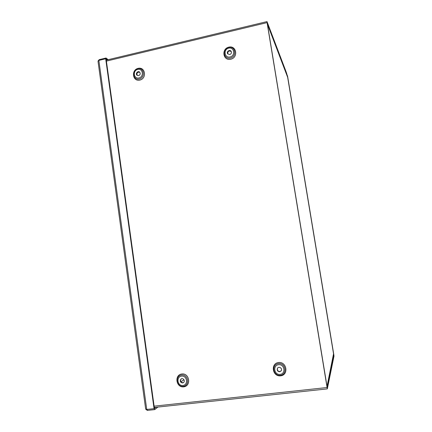<?xml version="1.0" encoding="UTF-8"?>
<svg xmlns="http://www.w3.org/2000/svg" width="432" height="432" viewBox="0 0 432 432"><rect width="100%" height="100%" fill="white"/><g stroke="black" fill="none" stroke-linecap="round" stroke-linejoin="round"><path stroke-width="0.65" d="M286.06 72.76L287.69 77.112L286.135 71.874L267.057 21.719L267.073 22.626L327.321 388.892L333.612 358.069L333.779 354.796L333.628 353.894L333.358 355.169L333.461 357.151L327.04 387.266L267.203 22.788M229.711 54.578C231.271 53.935 231.757 52.866 231.169 51.365C229.889 49.102 226.157 51.656 227.642 53.773L229.711 54.578M231.277 51.565C228.874 50.393 227.702 51.187 227.767 53.946M279.693 371.774L281.216 370.818C282.782 368.545 278.964 365.872 277.511 368.215C276.788 370.278 277.517 371.466 279.693 371.774M277.587 368.113C276.988 370.138 277.738 371.282 279.839 371.547L281.286 370.699M138.607 75.643C140.335 74.774 140.665 73.586 139.601 72.074C137.786 70.432 135.124 73.845 137.074 75.303L138.607 75.643M139.779 72.252C137.306 71.96 136.474 73.03 137.279 75.449M182.547 382.957L183.476 382.585C185.62 381.1 183.082 377.384 181.035 378.999C179.658 381.051 180.16 382.369 182.547 382.957M181.197 378.891C180.031 380.943 180.587 382.217 182.866 382.714L183.632 382.455M183.946 379.679L180.986 381.877M286.276 72.711L267.23 22.783M333.542 353.797L287.658 77.35M326.954 386.748L333.547 353.824M287.653 77.301L267.424 24.214M333.31 356.038L326.981 386.656M267.511 24.727L326.981 386.078M267.581 24.478L286.535 74.072M107.309 59.902L106.169 59.017L106.029 58.007L99.214 59.643L98.172 60.831M99.306 60.313L99.214 59.643M108.184 59.692L106.029 58.007M145.838 409.288L147.344 410.4L154.667 409.617L157.934 407.063M154.229 408.521L156.098 407.257M147.209 409.39L147.344 410.4M154.51 408.494L154.667 409.617M98.01 61.252L98.858 60.421L105.689 58.779L154.062 408.656L146.729 409.439L145.665 409.082L98.01 61.252M105.689 58.779L106.126 59.119L154.429 408.37L154.062 408.656M333.526 356.4L333.769 357.302L333.99 356.211L333.823 354.715L287.636 76.475L286.481 73.165M333.617 356.389L333.79 354.866L287.528 76.226M286.691 73.985L287.539 76.221M286.756 73.969L286.616 73.138M230.737 59.233C223.015 61.063 221.114 48.87 228.83 47.131C236.552 45.252 238.507 57.515 230.737 59.233M230.737 59.222C238.486 57.505 236.542 45.263 228.83 47.142C221.13 48.875 223.031 61.042 230.737 59.222M230.353 58.077C237.19 56.56 235.472 45.76 228.674 47.417C221.875 48.951 223.549 59.686 230.353 58.077M230.089 56.959C235.732 55.706 234.317 46.796 228.701 48.157C223.085 49.421 224.473 58.293 230.089 56.959M280.638 375.835C272.398 376.828 270.302 363.42 278.543 362.513C286.789 361.454 288.938 374.954 280.638 375.835M183.703 386.851C176.013 387.779 174.177 374.809 181.861 373.966C189.556 372.978 191.441 386.035 183.703 386.851M154.127 406.161L326.981 387.531M267.073 22.626L106.402 61.106M139.817 80.098C132.592 81.81 130.918 69.979 138.137 68.353C145.368 66.587 147.085 78.489 139.817 80.098M280.638 375.818C288.916 374.944 286.772 361.471 278.543 362.529C270.319 363.431 272.408 376.812 280.638 375.818M280.341 375.305C287.647 374.533 285.757 362.642 278.494 363.571C271.231 364.365 273.078 376.18 280.341 375.305M280.109 374.393C286.135 373.756 284.58 363.944 278.581 364.705C272.581 365.359 274.109 375.122 280.109 374.393M139.811 80.082C147.069 78.478 145.352 66.604 138.137 68.364C130.928 69.984 132.602 81.794 139.811 80.082M139.261 79.018C145.66 77.603 144.148 67.122 137.781 68.677C131.42 70.108 132.899 80.53 139.261 79.018M138.937 77.954C144.212 76.783 142.97 68.137 137.716 69.412C132.462 70.594 133.682 79.202 138.937 77.954M183.697 386.84C191.419 386.024 189.54 372.994 181.861 373.982C174.188 374.819 176.024 387.769 183.697 386.84M183.211 386.365C190.026 385.646 188.363 374.144 181.591 375.014C174.82 375.754 176.44 387.185 183.211 386.365M182.909 385.49C188.53 384.901 187.159 375.408 181.57 376.121C175.975 376.731 177.314 386.176 182.909 385.49M333.218 355.374L333.509 356.135M333.175 357.129L333.612 357.874M333.461 357.151L333.164 357.183M286.713 74.083L286.681 74.779M286.211 72.112L286.087 72.83M98.858 60.421L146.729 409.439M154.305 407.452L327.316 388.892M266.981 21.6L106.272 60.151M333.547 353.808L287.658 77.323"/></g></svg>
